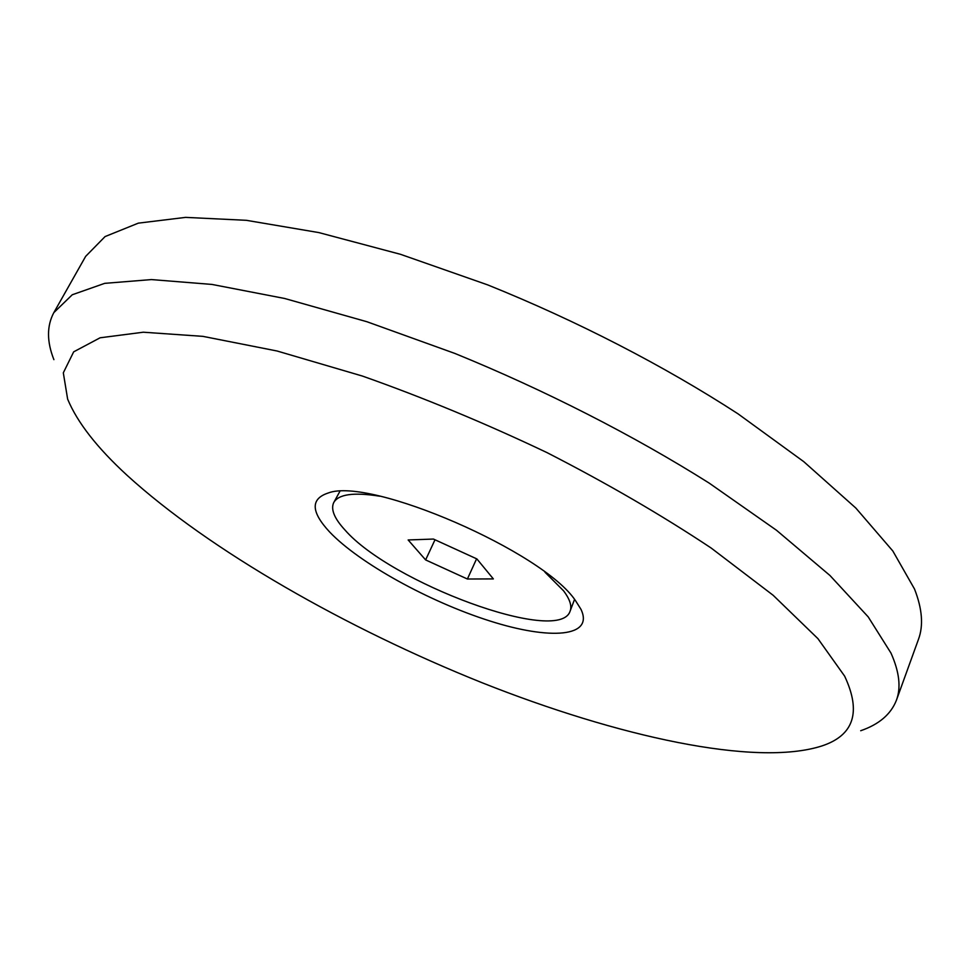 <?xml version="1.0" encoding="UTF-8"?>
<svg xmlns="http://www.w3.org/2000/svg" width="970" height="970" viewBox="0 0 970 970"><rect width="100%" height="100%" fill="white"/><g stroke="black" fill="none" stroke-linecap="round" stroke-linejoin="round"><path stroke-width="1.45" d="M860.705 730.725C879.05 724.408 890.969 714.223 896.438 700.182L918.444 639.412C923.585 625.638 922.276 608.833 914.492 588.984L892.824 550.996L855.831 508.05L803.766 461.659L737.94 413.778C663.965 365.763 576.847 320.791 487.692 284.889L400.537 254.322L318.863 232.594L246.319 220.311L185.609 217.377L138.322 223.148L105.075 236.571L85.651 256.371L53.835 312.619C46.73 325.92 46.754 341.586 53.896 359.64M896.438 700.182C901.166 687.56 899.348 671.87 890.993 653.101L868.211 616.896L829.944 575.477L776.461 530.238L709.155 483.084C633.677 435.494 545.128 390.243 454.894 353.444L366.854 321.713L284.646 298.481L211.957 284.428L151.453 279.578L104.711 283.349L72.265 294.759L53.835 312.619M575.61 600.818C543.576 551.918 369.885 476.622 328.175 493.015C310.436 498.835 310.909 511.808 329.582 531.936C359.337 563.267 429.128 601.679 489.644 620.897C550.208 640.321 594.355 637.229 580.945 609.269L575.61 600.818M126.949 475.191C209.52 550.487 346.496 628.427 482.199 682.783C617.32 736.436 755.436 767.209 821.796 745.978C853.903 735.405 861.518 712.125 844.64 676.138L817.928 638.648L773.163 595.289L711.168 548.038C662.001 515.337 607.293 483.533 547.056 452.638C485.182 423.223 423.672 397.7 362.525 376.093L277.093 351.007L202.9 336.36L143.305 332.213L100.104 337.79L73.671 351.843L63.317 372.82L67.633 399.106C77.26 422.338 97.036 447.703 126.949 475.191M574.531 599.436L569.972 611.524C558.259 644.929 390.777 582.703 344.993 530.02C334.48 518.647 330.685 509.565 333.607 502.812C338.13 494.251 353.516 492.045 379.767 496.203M544.946 572.179L563.546 590.803C570.033 599.448 572.179 606.359 569.972 611.524M467.394 579.017L493.354 578.908L476.888 558.926L433.42 539.053L408.152 539.963L425.624 559.92L467.394 579.017L476.597 558.793M333.607 502.812L339.815 491.475M434.996 539.781L425.624 559.92"/></g></svg>
